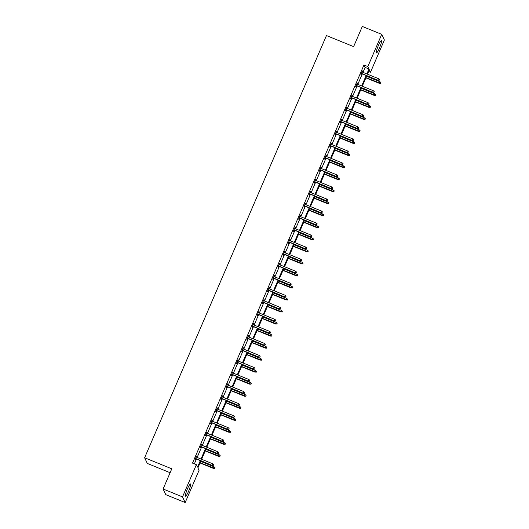 <?xml version="1.0" encoding="UTF-8"?>
<svg xmlns="http://www.w3.org/2000/svg" width="529" height="529" viewBox="0 0 529 529"><rect width="100%" height="100%" fill="white"/><g stroke="black" fill="none" stroke-linecap="round" stroke-linejoin="round"><path stroke-width="0.79" d="M187.438 488.889A6.612 0.979 -67.9 0 1 190.493 483.956A6.612 0.979 -67.9 0 1 188.562 491.269A6.612 0.979 -67.9 0 1 185.507 496.202A6.612 0.979 -67.9 0 1 187.438 488.889M378.334 45.626A6.612 0.979 -67.9 0 1 381.389 40.7A6.612 0.979 -67.9 0 1 379.458 48.013A6.612 0.979 -67.9 0 1 376.403 52.946A6.612 0.979 -67.9 0 1 378.334 45.626M170.12 472.714L147.28 463.417L144.622 457.764L326.446 35.562L353.623 46.625L362.312 26.45L381.72 34.352L384.378 40.006L370.505 72.215L369.368 69.788L367.476 74.186M368.653 71.455L370.505 72.215M200.947 460.858L197.906 467.92L199.049 470.341L185.176 502.55L182.518 496.89L196.385 464.687L197.529 467.107L200.326 460.607M182.518 496.89L163.104 488.994L165.769 494.648L185.176 502.55M201.734 443.996L200.187 447.587L200.365 447.97L200.914 446.701M202.025 444.115L201.595 445.12M212.096 419.927L210.549 423.524L210.734 423.901L211.276 422.631M212.393 420.046L211.957 421.058M222.464 395.857L220.917 399.455L221.096 399.838L221.644 398.562M222.755 395.976L222.325 396.988M232.833 371.794L231.279 375.385L231.464 375.769L232.006 374.499M233.124 371.913L232.687 372.919M243.195 347.725L241.647 351.316L241.826 351.699L242.375 350.429M243.485 347.844L243.056 348.849M253.563 323.655L252.016 327.246L252.194 327.63L252.743 326.36M253.854 323.774L253.417 324.78M263.925 299.586L262.377 303.183L262.556 303.56L263.105 302.29M264.216 299.705L263.786 300.717M274.293 275.516L272.746 279.114L272.924 279.497L273.473 278.221M274.584 275.635L274.148 276.647M284.655 251.447L283.108 255.044L283.286 255.428L283.835 254.158M284.952 251.566L284.516 252.578M295.023 227.384L293.476 230.975L293.655 231.358L294.203 230.089M295.314 227.503L294.878 228.508M305.385 203.315L303.838 206.905L304.016 207.289L304.565 206.019M305.683 203.434L305.246 204.439M315.753 179.245L314.206 182.836L314.385 183.219L314.934 181.95M316.044 179.364L315.615 180.369M326.115 155.176L324.568 158.773L324.753 159.15L325.295 157.88M326.413 155.295L325.976 156.306M336.484 131.106L334.936 134.703L335.115 135.087L335.664 133.811M336.775 131.225L336.345 132.237M346.852 107.043L345.305 110.634L345.483 111.017L346.026 109.748M347.143 107.162L346.707 108.167M357.214 82.974L355.667 86.564L355.845 86.948L356.394 85.678M357.505 83.093L357.075 84.098M194.361 463.86L196.444 459.027M197.125 457.446L201.628 446.992M202.309 445.411L206.813 434.957M207.487 433.383L211.99 422.922M212.671 421.349L217.174 410.888M217.855 409.314L222.359 398.853M223.04 397.279L227.543 386.825M228.224 385.244L232.727 374.79M233.401 373.209L237.905 362.755M238.586 361.175L243.089 350.72M243.77 349.14L248.273 338.686M248.954 337.105L253.457 326.651M254.132 325.071L258.635 314.616M259.316 313.036L263.819 302.581M264.5 301.008L269.003 290.547M269.684 288.973L274.187 278.512M274.868 276.938L279.372 266.477M280.046 264.903L284.549 254.449M285.23 252.869L289.733 242.414M290.414 240.834L294.918 230.379M295.599 228.799L300.102 218.345M300.776 216.764L305.279 206.31M305.96 204.73L310.463 194.275M311.145 192.695L315.648 182.241M316.329 180.66L320.832 170.206M321.506 168.632L326.009 158.171M326.691 156.597L331.194 146.136M331.875 144.562L336.378 134.102M337.059 132.528L341.562 122.073M342.243 120.493L346.746 110.039M347.421 108.458L351.924 98.004M352.605 96.423L357.108 85.969M357.789 84.389L362.292 73.934M362.973 72.354L365.103 67.401L363.965 64.974L192.503 463.106L196.385 464.687M362.398 70.939L360.851 74.529L361.029 74.913L361.578 73.643M362.689 71.058L362.259 72.063M352.03 95.008L350.482 98.599L350.661 98.983L351.21 97.713M352.327 95.127L351.891 96.133M341.668 119.071L340.121 122.668L340.299 123.052L340.848 121.782M341.959 119.19L341.522 120.202M331.299 143.141L329.752 146.738L329.931 147.122L330.48 145.845M331.597 143.26L331.161 144.272M320.938 167.21L319.39 170.807L319.569 171.184L320.118 169.915M321.229 167.329L320.792 168.341M310.569 191.28L309.022 194.87L309.201 195.254L309.749 193.984M310.86 191.399L310.43 192.404M300.207 215.349L298.66 218.94L298.839 219.323L299.381 218.054M300.498 215.468L300.062 216.473M289.839 239.419L288.292 243.009L288.47 243.393L289.019 242.123M290.13 239.538L289.7 240.543M279.477 263.482L277.923 267.079L278.109 267.462L278.651 266.186M279.768 263.601L279.332 264.612M269.109 287.551L267.562 291.148L267.74 291.525L268.289 290.256M269.4 287.67L268.97 288.682M258.741 311.621L257.193 315.211L257.372 315.595L257.921 314.325M259.038 311.74L258.602 312.745M248.379 335.69L246.831 339.281L247.01 339.664L247.559 338.395M248.67 335.809L248.24 336.814M238.01 359.76L236.463 363.35L236.642 363.734L237.19 362.464M238.308 359.879L237.871 360.884M227.649 383.823L226.101 387.42L226.28 387.803L226.829 386.534M227.939 383.942L227.503 384.953M217.28 407.892L215.733 411.489L215.911 411.873L216.46 410.597M217.571 408.011L217.141 409.023M206.918 431.962L205.371 435.559L205.55 435.936L206.098 434.666M207.209 432.081L206.773 433.092M196.55 456.031L195.003 459.622L195.181 460.005L195.73 458.736M196.841 456.15L196.411 457.155M163.104 488.994L171.793 468.82L144.622 457.764M363.965 64.974L367.847 66.555L381.72 34.352M366.795 75.766L362.292 86.22M361.611 87.801L357.108 98.255M356.427 99.836L351.924 110.29M351.249 111.87L346.746 122.325M346.065 123.905L341.562 134.359M340.881 135.94L336.378 146.394M335.697 147.968L331.194 158.429M330.513 160.003L326.009 170.464M325.335 172.037L320.832 182.498M320.151 184.072L315.648 194.527M314.967 196.107L310.463 206.561M309.782 208.142L305.279 218.596M304.605 220.176L300.102 230.631M299.421 232.211L294.918 242.666M294.236 244.246L289.733 254.7M289.052 256.281L284.549 266.735M283.868 268.315L279.365 278.77M278.69 280.344L274.187 290.805M273.506 292.378L269.003 302.839M268.322 304.413L263.819 314.874M263.138 316.448L258.635 326.902M257.96 328.483L253.457 338.937M252.776 340.517L248.273 350.972M247.592 352.552L243.089 363.006M242.408 364.587L237.905 375.041M237.23 376.622L232.72 387.076M232.046 388.656L227.543 399.111M226.862 400.691L222.359 411.145M221.677 412.719L217.174 423.18M216.493 424.754L211.99 435.215M211.316 436.789L206.813 447.25M206.131 448.823L201.628 459.278M366.855 73.934L368.991 68.982L367.847 66.555M201.007 459.027L205.51 448.572M206.191 446.992L210.694 436.537M211.369 434.957L215.872 424.503M216.553 422.929L221.056 412.468M221.737 410.894L226.24 400.433M226.921 398.859L231.424 388.398M232.105 386.825L236.608 376.37M237.283 374.79L241.786 364.336M242.467 362.755L246.97 352.301M247.651 350.72L252.154 340.266M252.836 338.686L257.339 328.231M258.013 326.651L262.516 316.197M263.197 314.616L267.7 304.162M268.382 302.581L272.885 292.127M273.566 290.553L278.069 280.092M278.75 278.519L283.253 268.058M283.928 266.484L288.431 256.023M289.112 254.449L293.615 243.995M294.296 242.414L298.799 231.96M299.48 230.379L303.983 219.925M304.658 218.345L309.161 207.89M309.842 206.31L314.345 195.856M315.026 194.275L319.529 183.821M320.21 182.241L324.713 171.786M325.395 170.206L329.898 159.751M330.572 158.178L335.075 147.717M335.756 146.143L340.259 135.682M340.941 134.108L345.444 123.647M346.125 122.073L350.628 111.619M351.302 110.039L355.805 99.584M356.486 98.004L360.99 87.55M361.671 85.969L366.174 75.515M365.103 67.401L368.991 68.982M361.287 73.524L378.01 80.329L361.367 73.333M379.055 80.216L379.386 79.449L379.055 80.216L377.878 80.058L378.48 78.669L361.962 71.944M378.01 80.329L379.121 80.368M379.386 79.449L378.48 78.669M380.563 83.43L380.82 82.504L380.563 83.43L379.319 83.113L379.915 81.724L366.571 76.295M380.49 83.278L365.969 77.684M379.445 83.39L365.889 77.869M379.915 81.724L380.82 82.504M356.103 85.559L372.826 92.363L356.182 85.367M373.871 92.251L374.201 91.484L373.871 92.251L372.7 92.092L373.295 90.704L356.784 83.979M372.826 92.363L373.943 92.403M374.201 91.484L373.295 90.704M350.919 97.594L367.648 104.398L350.998 97.402M368.687 104.286L369.017 103.512L368.687 104.286L367.516 104.12L368.111 102.732L351.6 96.013M367.648 104.398L368.759 104.438M369.017 103.512L368.111 102.732M375.378 95.465L375.636 94.539L375.378 95.465L374.135 95.147L374.737 93.759L361.386 88.33M375.306 95.313L360.785 89.718M374.267 95.425L360.705 89.904M374.737 93.759L375.636 94.539M370.194 107.499L370.459 106.574L370.194 107.499L368.951 107.182L369.553 105.793L356.202 100.358M370.121 107.347L355.607 101.747M369.083 107.46L355.521 101.938M369.553 105.793L370.459 106.574M345.735 109.629L362.464 116.433L345.821 109.437M363.502 116.32L363.833 115.547L363.502 116.32L362.332 116.155L362.934 114.767L346.416 108.048M362.464 116.433L363.575 116.473M363.833 115.547L362.934 114.767M365.017 119.534L365.274 118.608L365.017 119.534L363.773 119.217L364.369 117.828L351.018 112.393M364.944 119.382L350.423 113.781M363.899 119.488L350.343 113.973M364.369 117.828L365.274 118.608M340.55 121.657L357.28 128.468L340.636 121.472M358.318 128.355L358.655 127.582L358.318 128.355L357.148 128.19L357.749 126.801L341.231 120.083M357.28 128.468L358.391 128.507M358.655 127.582L357.749 126.801M359.832 131.569L360.09 130.643L359.832 131.569L358.589 131.252L359.184 129.863L345.84 124.427M359.76 131.41L345.239 125.816M358.715 131.523L345.159 126.008M359.184 129.863L360.09 130.643M335.373 133.692L352.096 140.502L335.452 133.506M353.141 140.39L353.471 139.616L353.141 140.39L351.97 140.225L352.565 138.836L336.047 132.118M352.096 140.502L353.213 140.542M353.471 139.616L352.565 138.836M354.648 143.604L354.906 142.678L354.648 143.604L353.405 143.286L354 141.898L340.656 136.462M354.575 143.445L340.054 137.851M353.537 143.557L339.975 138.043M354 141.898L354.906 142.678M330.189 145.726L346.912 152.537L330.268 145.541M347.956 152.425L348.287 151.651L347.956 152.425L346.786 152.259L347.381 150.871L330.87 144.153M346.912 152.537L348.029 152.577M348.287 151.651L347.381 150.871M349.464 155.632L349.729 154.713L349.464 155.632L348.221 155.321L348.823 153.932L335.472 148.497M349.391 155.48L334.877 149.886M348.353 155.592L334.791 150.077M348.823 153.932L349.729 154.713M325.004 157.761L341.734 164.572L325.084 157.576M342.772 164.459L343.103 163.686L342.772 164.459L341.602 164.294L342.197 162.906L325.685 156.187M341.734 164.572L342.845 164.612M343.103 163.686L342.197 162.906M344.28 167.667L344.544 166.747L344.28 167.667L343.037 167.356L343.638 165.967L330.288 160.532M344.214 167.514L329.693 161.92M343.169 167.627L329.607 162.112M343.638 165.967L344.544 166.747M319.82 169.796L336.55 176.607L319.906 169.604M337.588 176.494L337.925 175.721L337.588 176.494L336.418 176.329L337.019 174.94L320.501 168.215M336.55 176.607L337.661 176.646M337.925 175.721L337.019 174.94M339.102 179.701L339.36 178.776L339.102 179.701L337.859 179.384L338.454 177.995L325.104 172.566M339.029 179.549L324.508 173.955M337.985 179.662L324.429 174.147M338.454 177.995L339.36 178.776M314.643 181.831L331.366 188.635L314.722 181.639M332.41 188.529L332.741 187.755L332.41 188.529L331.233 188.364L331.835 186.975L315.317 180.25M331.366 188.635L332.476 188.681M332.741 187.755L331.835 186.975M309.458 193.865L326.181 200.67L309.538 193.674M327.226 200.557L327.557 199.79L327.226 200.557L326.056 200.398L326.651 199.01L310.139 192.285M326.181 200.67L327.299 200.716M327.557 199.79L326.651 199.01M304.274 205.9L321.004 212.704L304.354 205.708M322.042 212.592L322.373 211.825L322.042 212.592L320.872 212.433L321.467 211.045L304.955 204.32M321.004 212.704L322.115 212.744M322.373 211.825L321.467 211.045M299.09 217.935L315.82 224.739L299.176 217.743M316.858 224.627L317.188 223.86L316.858 224.627L315.687 224.468L316.289 223.079L299.771 216.354M315.82 224.739L316.931 224.779M317.188 223.86L316.289 223.079M293.906 229.97L310.635 236.774L293.992 229.778M311.674 236.661L312.011 235.888L311.674 236.661L310.503 236.496L311.105 235.107L294.587 228.389M310.635 236.774L311.746 236.813M312.011 235.888L311.105 235.107M288.728 242.004L305.451 248.809L288.808 241.813M306.496 248.696L306.827 247.922L306.496 248.696L305.326 248.531L305.921 247.142L289.403 240.424M305.451 248.809L306.569 248.848M306.827 247.922L305.921 247.142M283.544 254.032L300.267 260.843L283.623 253.847M301.312 260.731L301.642 259.957L301.312 260.731L300.141 260.566L300.737 259.177L284.225 252.459M300.267 260.843L301.385 260.883M301.642 259.957L300.737 259.177M278.36 266.067L295.089 272.878L278.439 265.882M296.128 272.766L296.458 271.992L296.128 272.766L294.957 272.6L295.552 271.212L279.041 264.493M295.089 272.878L296.2 272.918M296.458 271.992L295.552 271.212M273.176 278.102L289.905 284.913L273.262 277.917M290.943 284.8L291.281 284.027L290.943 284.8L289.773 284.635L290.375 283.246L273.857 276.528M289.905 284.913L291.016 284.952M291.281 284.027L290.375 283.246M267.998 290.137L284.721 296.948L268.077 289.952M285.766 296.835L286.096 296.061L285.766 296.835L284.595 296.67L285.191 295.281L268.672 288.563M284.721 296.948L285.832 296.987M286.096 296.061L285.191 295.281M333.918 191.736L334.176 190.81L333.918 191.736L332.675 191.419L333.27 190.03L319.926 184.601M333.845 191.584L319.324 185.99M332.801 191.696L319.245 186.175M333.27 190.03L334.176 190.81M328.734 203.771L328.992 202.845L328.734 203.771L327.491 203.453L328.092 202.065L314.742 196.636M328.661 203.619L314.14 198.025M327.623 203.731L314.061 198.21M328.092 202.065L328.992 202.845M323.55 215.806L323.814 214.88L323.55 215.806L322.306 215.488L322.908 214.1L309.558 208.671M323.477 215.653L308.962 210.059M322.439 215.766L308.876 210.244M322.908 214.1L323.814 214.88M318.372 227.84L318.63 226.915L318.372 227.84L317.129 227.523L317.724 226.134L304.373 220.705M318.299 227.688L303.778 222.094M317.255 227.801L303.699 222.279M317.724 226.134L318.63 226.915M313.188 239.875L313.446 238.949L313.188 239.875L311.945 239.558L312.54 238.169L299.196 232.734M313.115 239.723L298.594 234.122M312.07 239.835L298.515 234.314M312.54 238.169L313.446 238.949M308.004 251.91L308.262 250.984L308.004 251.91L306.76 251.592L307.356 250.204L294.012 244.768M307.931 251.758L293.41 246.157M306.893 251.864L293.331 246.349M307.356 250.204L308.262 250.984M302.819 263.945L303.084 263.019L302.819 263.945L301.576 263.627L302.178 262.239L288.827 256.803M302.747 263.786L288.232 258.192M301.709 263.898L288.146 258.383M302.178 262.239L303.084 263.019M297.635 275.979L297.9 275.054L297.635 275.979L296.392 275.662L296.994 274.273L283.643 268.838M297.569 275.821L283.048 270.226M296.524 275.933L282.962 270.418M296.994 274.273L297.9 275.054M292.458 288.007L292.716 287.088L292.458 288.007L291.214 287.697L291.81 286.308L278.459 280.873M292.385 287.855L277.864 282.261M291.34 287.968L277.785 282.453M291.81 286.308L292.716 287.088M287.273 300.042L287.531 299.123L287.273 300.042L286.03 299.731L286.625 298.343L273.281 292.907M287.201 299.89L272.68 294.296M286.156 300.003L272.6 294.488M286.625 298.343L287.531 299.123M262.814 302.171L279.537 308.982L262.893 301.98M280.582 308.87L280.912 308.096L280.582 308.87L279.411 308.705L280.006 307.316L263.495 300.591M279.537 308.982L280.654 309.022M280.912 308.096L280.006 307.316M282.089 312.077L282.347 311.151L282.089 312.077L280.846 311.76L281.448 310.371L268.097 304.942M282.017 311.925L267.495 306.331M280.978 312.037L267.416 306.522M281.448 310.371L282.347 311.151M257.63 314.206L274.359 321.01L257.709 314.014M275.397 320.905L275.728 320.131L275.397 320.905L274.227 320.739L274.822 319.351L258.311 312.626M274.359 321.01L275.47 321.057M275.728 320.131L274.822 319.351M276.905 324.112L277.17 323.186L276.905 324.112L275.662 323.794L276.264 322.406L262.913 316.977M276.832 323.96L262.318 318.365M275.794 324.072L262.232 318.551M276.264 322.406L277.17 323.186M252.445 326.241L269.175 333.045L252.531 326.049M270.213 332.933L270.544 332.166L270.213 332.933L269.043 332.774L269.645 331.385L253.127 324.661M269.175 333.045L270.286 333.091M270.544 332.166L269.645 331.385M271.727 336.146L271.985 335.221L271.727 336.146L270.484 335.829L271.079 334.44L257.729 329.012M271.655 335.994L257.134 330.4M270.61 336.107L257.054 330.585M271.079 334.44L271.985 335.221M247.261 338.276L263.991 345.08L247.347 338.084M265.029 344.968L265.366 344.2L265.029 344.968L263.859 344.809L264.46 343.42L247.942 336.695M263.991 345.08L265.102 345.12M265.366 344.2L264.46 343.42M266.543 348.181L266.801 347.255L266.543 348.181L265.3 347.864L265.895 346.475L252.551 341.046M266.471 348.029L251.949 342.435M265.426 348.142L251.87 342.62M265.895 346.475L266.801 347.255M242.084 350.31L258.807 357.115L242.163 350.119M259.851 357.002L260.182 356.235L259.851 357.002L258.681 356.844L259.276 355.455L242.758 348.73M258.807 357.115L259.924 357.154M260.182 356.235L259.276 355.455M261.359 360.216L261.617 359.29L261.359 360.216L260.116 359.899L260.711 358.51L247.367 353.081M261.286 360.064L246.765 354.47M260.248 360.176L246.686 354.655M260.711 358.51L261.617 359.29M236.899 362.345L253.622 369.149L236.979 362.153M254.667 369.037L254.998 368.263L254.667 369.037L253.497 368.872L254.092 367.483L237.581 360.765M253.622 369.149L254.74 369.189M254.998 368.263L254.092 367.483M256.175 372.251L256.439 371.325L256.175 372.251L254.932 371.933L255.533 370.545L242.183 365.109M256.102 372.099L241.588 366.498M255.064 372.211L241.502 366.69M255.533 370.545L256.439 371.325M231.715 374.38L248.445 381.184L231.795 374.188M249.483 381.072L249.814 380.298L249.483 381.072L248.313 380.906L248.914 379.518L232.396 372.8M248.445 381.184L249.556 381.224M249.814 380.298L248.914 379.518M250.991 384.285L251.255 383.36L250.991 384.285L249.748 383.968L250.349 382.579L236.999 377.144M250.925 384.133L236.403 378.533M249.88 384.246L236.318 378.724M250.349 382.579L251.255 383.36M226.531 386.408L243.261 393.219L226.617 386.223M244.299 393.107L244.636 392.333L244.299 393.107L243.128 392.941L243.73 391.553L227.212 384.834M243.261 393.219L244.372 393.259M244.636 392.333L243.73 391.553M245.813 396.32L246.071 395.394L245.813 396.32L244.57 396.003L245.165 394.614L231.814 389.179M245.74 396.161L231.219 390.567M244.696 396.274L231.14 390.759M245.165 394.614L246.071 395.394M221.353 398.443L238.076 405.254L221.433 398.258M239.121 405.141L239.452 404.368L239.121 405.141L237.951 404.976L238.546 403.587L222.028 396.869M238.076 405.254L239.187 405.293M239.452 404.368L238.546 403.587M240.629 408.355L240.887 407.429L240.629 408.355L239.386 408.038L239.981 406.649L226.637 401.213M240.556 408.196L226.035 402.602M239.511 408.309L225.956 402.794M239.981 406.649L240.887 407.429M216.169 410.478L232.892 417.288L216.249 410.292M233.937 417.176L234.268 416.402L233.937 417.176L232.767 417.011L233.362 415.622L216.85 408.904M232.892 417.288L234.01 417.328M234.268 416.402L233.362 415.622M235.445 420.383L235.703 419.464L235.445 420.383L234.202 420.072L234.803 418.684L221.453 413.248M235.372 420.231L220.851 414.637M234.334 420.343L220.772 414.829M234.803 418.684L235.703 419.464M210.985 422.512L227.715 429.323L211.064 422.327M228.753 429.211L229.083 428.437L228.753 429.211L227.582 429.045L228.178 427.657L211.666 420.939M227.715 429.323L228.826 429.363M229.083 428.437L228.178 427.657M230.26 432.418L230.525 431.499L230.26 432.418L229.017 432.107L229.619 430.718L216.268 425.283M230.188 432.266L215.673 426.672M229.15 432.378L215.587 426.863M229.619 430.718L230.525 431.499M205.801 434.547L222.53 441.358L205.887 434.355M223.569 441.246L223.906 440.472L223.569 441.246L222.398 441.08L223 439.692L206.482 432.973M222.53 441.358L223.641 441.398M223.906 440.472L223 439.692M225.083 444.453L225.341 443.527L225.083 444.453L223.84 444.135L224.435 442.747L211.084 437.318M225.01 444.3L210.489 438.706M223.965 444.413L210.41 438.898M224.435 442.747L225.341 443.527M200.617 446.582L217.346 453.386L200.703 446.39M218.384 453.28L218.722 452.507L218.384 453.28L217.214 453.115L217.816 451.726L201.298 445.001M217.346 453.386L218.457 453.432M218.722 452.507L217.816 451.726M219.899 456.487L220.157 455.562L219.899 456.487L218.656 456.17L219.251 454.781L205.907 449.352M219.826 456.335L205.305 450.741M218.781 456.448L205.226 450.926M219.251 454.781L220.157 455.562M195.439 458.617L212.162 465.421L195.518 458.425M213.207 465.308L213.537 464.541L213.207 465.308L212.036 465.15L212.632 463.761L196.114 457.036M212.162 465.421L213.28 465.467M213.537 464.541L212.632 463.761M214.714 468.522L214.972 467.596L214.714 468.522L213.471 468.205L214.066 466.816L200.722 461.387M214.642 468.37L200.121 462.776M213.604 468.482L200.041 462.961M214.066 466.816L214.972 467.596"/></g></svg>
